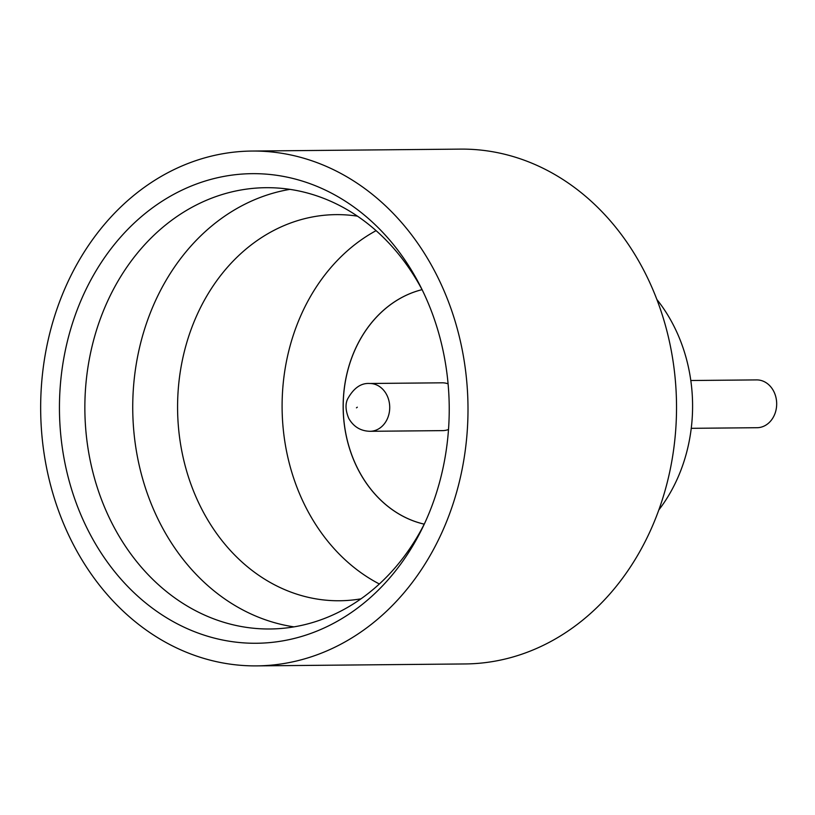 <?xml version="1.0" encoding="UTF-8"?>
<svg xmlns="http://www.w3.org/2000/svg" width="815" height="815" viewBox="0 0 815 815"><rect width="100%" height="100%" fill="white"/><g stroke="black" fill="none" stroke-linecap="round" stroke-linejoin="round"><path stroke-width="1.22" d="M690.804 380.513L756.615 379.902A23.9 19.845 89.5 0 1 773.659 391.2A23.9 19.845 89.5 0 1 774.25 415.344A23.9 19.845 89.5 0 1 757.064 427.712L691.252 428.323M289.906 189.365A220.651 183.141 -90.5 0 0 160.616 524.3A220.651 183.141 -90.5 0 0 293.96 626.867M357.428 216.158A193.074 160.249 -90.5 0 0 336.045 214.63A193.074 160.249 -90.5 0 0 197.21 314.509A193.074 160.249 -90.5 0 0 201.988 509.548A193.074 160.249 -90.5 0 0 339.621 600.757A193.074 160.249 -90.5 0 0 360.984 598.831M419.542 284.588A234.812 194.897 89.5 0 1 420.662 286.778A234.812 194.897 89.5 0 1 422.893 527.05A234.812 194.897 89.5 0 1 89.12 532.338A234.812 194.897 89.5 0 1 150.938 208.997A234.812 194.897 89.5 0 1 419.542 284.588M422.486 290.456A220.651 183.141 -90.5 0 0 265.955 187.695A220.651 183.141 -90.5 0 0 107.295 301.845A220.651 183.141 -90.5 0 0 112.755 524.748A220.651 183.141 -90.5 0 0 270.05 628.986A220.651 183.141 -90.5 0 0 424.646 523.342M656.87 299.482A153.23 127.181 89.5 0 1 673.221 324.747A153.23 127.181 89.5 0 1 658.815 509.966M251.947 151.05L460.465 149.114A257.428 213.673 89.5 0 1 643.982 270.723A257.428 213.673 89.5 0 1 650.35 530.779A257.428 213.673 89.5 0 1 465.243 663.95L256.715 665.886A257.428 213.673 89.5 0 1 73.207 544.277A257.428 213.673 89.5 0 1 66.84 284.221A257.428 213.673 89.5 0 1 251.947 151.05A257.428 213.673 89.5 0 1 435.454 272.658A257.428 213.673 89.5 0 1 441.822 532.715A257.428 213.673 89.5 0 1 256.715 665.886M376.082 230.655A193.074 160.249 -90.5 0 0 306.501 508.58A193.074 160.249 -90.5 0 0 379.362 583.988M424.238 524.147A119.52 99.206 89.5 0 1 358.315 469.776A119.52 99.206 89.5 0 1 422.058 289.661M424.228 524.157A119.52 99.206 89.5 0 1 358.254 469.776A119.52 99.206 89.5 0 1 422.058 289.651M448.505 429.495A23.9 19.845 89.5 0 1 442.637 430.626L370.091 431.298A23.9 19.845 89.5 0 0 387.288 418.93A23.9 19.845 89.5 0 0 386.697 394.786A23.9 19.845 89.5 0 0 369.653 383.488L442.188 382.816A23.9 19.845 89.5 0 1 448.077 383.834M357.316 407.194L356.45 407.836L357.316 407.194M369.653 383.488C360.943 382.907 353.567 388.123 347.526 399.156C345.173 404.362 345.591 410.791 348.769 418.441C353.598 426.795 360.709 431.084 370.091 431.298"/></g></svg>
